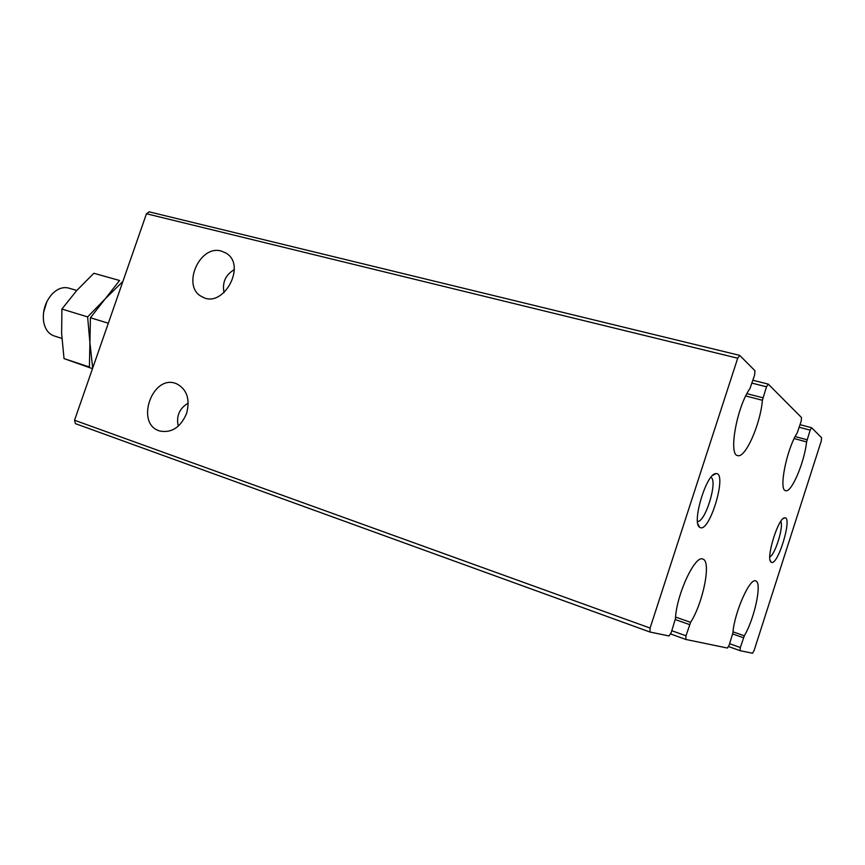 <?xml version="1.0" encoding="UTF-8"?>
<svg xmlns="http://www.w3.org/2000/svg" width="865" height="865" viewBox="0 0 865 865"><rect width="100%" height="100%" fill="white"/><g stroke="black" fill="none" stroke-linecap="round" stroke-linejoin="round"><path stroke-width="1.3" d="M186.559 413.557C190.311 399.122 186.948 389.185 176.471 383.725C152.294 373.377 134.529 424.456 160.057 431.062C171.767 433.138 180.601 427.299 186.559 413.557M178.266 426.186C176.049 416.162 179.369 408.453 188.246 403.058M744.322 635.797C754.723 618.27 762.346 582.059 755.707 580.956C749.901 577.463 734.342 612.55 732.882 632.931L729.173 645.117L727.411 648.047L685.826 639.451L685.988 635.807L690.605 622.357C703.321 602.44 711.527 560.747 702.802 559.093C695.071 554.703 676.376 594.893 675.468 618.572L671.208 632.618L669.023 635.97L649.95 632.023L650.091 628.066L737.704 358.218L739.78 355.45L754.94 370.707L754.626 375.021L749.966 388.547C736.948 406.55 728.233 454.979 737.629 455.563C745.198 458.72 760.476 424.207 762.4 400.268L766.487 386.796L768.336 384.179L801.531 417.568L801.174 421.233L797.162 433.03C786.62 449.14 778.478 490.314 785.582 490.66C791.313 493.255 804.428 462.537 806.591 441.907L810.159 430.154L811.608 427.732L821.599 437.755L821.231 441.139L754.107 650.491L752.507 653.248L740.094 650.675L740.354 647.528L744.322 635.797L732.99 631.818M649.907 632.001L75.406 423.634L74.531 420.239L146.466 213.752L149.234 211.914M700.023 527.499C709.743 533.229 727.865 471.739 715.874 473.631C706.64 472.917 691.481 522.676 699.558 527.196L700.023 527.499M771.353 562.293C777.819 566.348 792.848 516.491 784.75 517.832C778.381 517.032 765.395 559.179 771.104 562.131L771.353 562.293M224.046 292.684C222.046 282.585 225.462 274.897 234.285 269.621M221.408 251.099C199.339 244.265 181.196 286.921 202.01 296.727C222.997 309.562 247.422 265.068 225.916 253.034L221.408 251.099M697.493 521.357C705.267 522.849 718.199 480.421 710.9 477.35M769.818 556.876C775.148 554.789 783.971 526.169 780.738 521.433M122.884 281.439L105.13 298.944L90.425 317.758L108.33 323.229M90.425 317.758L89.906 342.583L92.696 368.101M76.79 290.467L68.724 288.099C63.134 286.661 57.663 288.553 52.322 293.797C45.175 301.885 42.288 311.281 43.672 321.985C45.088 329.057 48.375 333.631 53.544 335.728L61.891 338.41M46.937 301.474L43.52 312.622M93.863 273.264L76.671 290.597L61.902 309.054L87.625 316.904L105.13 298.944L119.554 280.498L93.863 273.264M61.902 309.054L61.631 333.587L64.032 358.607L89.398 367.009L89.906 342.583L87.625 316.904M64.032 358.607L92.501 368.663M740.354 647.528L729.627 643.711M740.072 650.664L728.611 646.566L740.094 650.675M810.159 430.154L799.238 427.256M690.605 622.357L675.576 617.048M689.61 624.606L675.338 619.556M685.988 635.807L671.824 630.715M685.761 639.419L670.678 633.98L685.794 639.44M762.4 400.268L745.727 395.965M762.93 397.792L746.906 393.672M766.487 386.796L751.999 383.13M806.591 441.907L794.167 438.555M807.077 439.766L795.162 436.576M743.489 637.765L732.709 633.969M650.091 628.066L74.531 420.239M737.704 358.218L146.466 213.752M800.06 424.683L811.608 427.732M752.928 380.254L768.207 384.103M75.406 423.634L649.95 632.023M148.91 211.784L739.618 355.353M697.86 523.844L699.558 527.196M712.598 475.48L715.874 473.631M770.142 560.315L771.104 562.131M782.944 518.784L784.75 517.832M202.01 296.727L203.405 297.387"/></g></svg>
